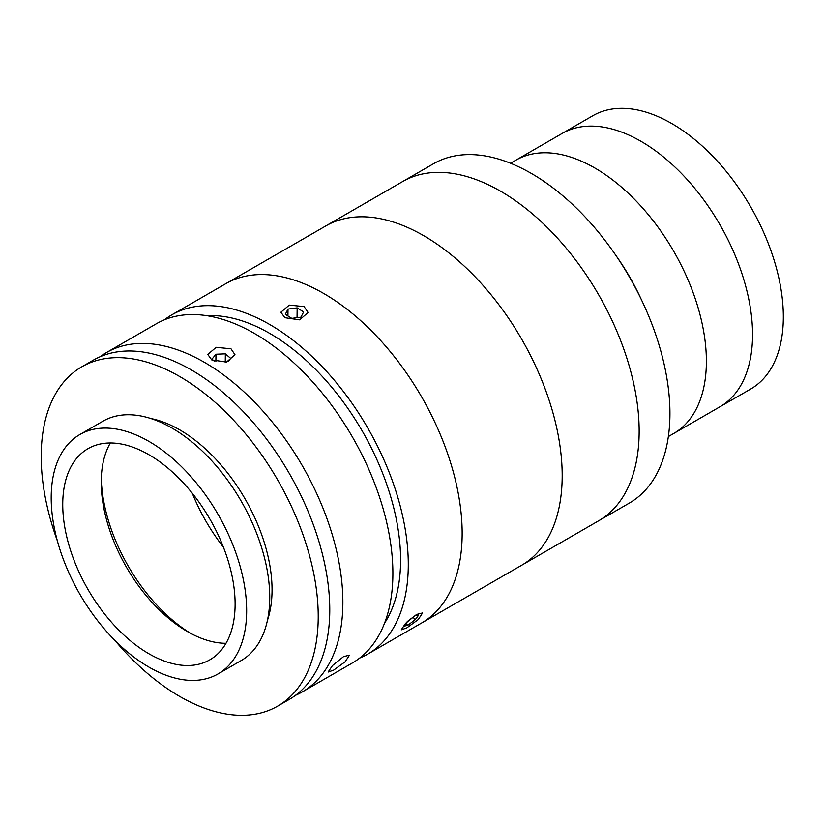 <?xml version="1.0" encoding="UTF-8"?>
<svg xmlns="http://www.w3.org/2000/svg" width="824" height="824" viewBox="0 0 824 824"><rect width="100%" height="100%" fill="white"/><g stroke="black" fill="none" stroke-linecap="round" stroke-linejoin="round"><path stroke-width="1.24" d="M164.429 319.794A195.896 113.104 60 0 1 171.825 314.83L433.465 163.77A195.896 113.104 60 0 1 531.408 173.473A195.896 113.104 60 0 1 614.529 253.452L617.609 257.891A157.806 91.104 60 0 1 639.918 296.537L642.226 301.419A195.896 113.104 60 0 1 629.361 503.073L598.574 520.84A195.896 113.104 60 0 0 628.609 363.868A195.896 113.104 60 0 0 500.632 191.24A195.896 113.104 60 0 1 628.609 363.868A195.896 113.104 60 0 1 598.574 520.84L521.623 565.274A195.896 113.104 60 0 0 551.647 408.292A195.896 113.104 60 0 0 423.68 235.674A195.896 113.104 60 0 0 325.727 225.972A195.896 113.104 60 0 1 425.586 236.787A195.896 113.104 60 0 1 552.008 409.528A195.896 113.104 60 0 1 521.623 565.274L421.579 623.026A195.896 113.104 60 0 0 451.923 467.105A195.896 113.104 60 0 0 325.264 294.384A195.896 113.104 60 0 0 225.683 283.724A195.896 113.104 60 0 1 325.542 294.549A195.896 113.104 60 0 1 451.974 467.28A195.896 113.104 60 0 1 421.579 623.026L367.71 654.132A195.896 113.104 60 0 1 359.717 658.046M614.529 253.452A195.896 113.104 60 0 1 642.226 301.419M510.55 163.245L515.896 160.165A157.806 91.104 60 0 1 594.794 167.972A157.806 91.104 60 0 1 697.887 307.033A157.806 91.104 60 0 1 673.702 433.486L750.654 389.052A157.806 91.104 60 0 0 774.848 262.609A157.806 91.104 60 0 0 671.756 123.549A157.806 91.104 60 0 0 592.847 115.731L562.071 133.498A157.806 91.104 60 0 1 640.969 141.316A157.806 91.104 60 0 1 744.062 280.376A157.806 91.104 60 0 1 719.877 406.829A157.806 91.104 60 0 0 744.062 280.376A157.806 91.104 60 0 0 640.969 141.316A157.806 91.104 60 0 0 562.071 133.498L515.896 160.165A157.806 91.104 60 0 1 594.794 167.972A157.806 91.104 60 0 1 697.887 307.033A157.806 91.104 60 0 1 673.702 433.486L668.346 436.576M402.689 181.537A195.896 113.104 60 0 1 500.632 191.24A195.896 113.104 60 0 0 402.689 181.537M206.958 315.705A185.009 106.821 60 0 1 271.302 334.317A185.009 106.821 60 0 1 384.52 623.263M416.604 614.447L422.547 612.963L418.283 619.545L406.798 627.888L401.226 629.855L405.573 623.366L416.604 614.447M171.825 314.83A195.896 113.104 60 0 1 271.395 325.48A195.896 113.104 60 0 1 398.054 498.201A195.896 113.104 60 0 1 367.71 654.132M304.108 306.6L308.083 312.492L299.648 319.867L284.867 317.704L280.881 312.214L289.306 305.096L304.108 306.6M343.505 656.656L349.448 655.173L345.184 661.754L333.689 670.097L328.117 672.065L332.474 665.576L343.505 656.656M100.075 356.751A195.896 113.104 60 0 1 106.409 352.59A195.896 113.104 60 0 1 205.99 363.25A195.896 113.104 60 0 1 332.639 535.971A195.896 113.104 60 0 1 302.305 691.892A195.896 113.104 60 0 1 295.528 695.301M106.409 352.59L156.426 323.719A195.896 113.104 60 0 1 256.007 334.369A195.896 113.104 60 0 1 382.655 507.09A195.896 113.104 60 0 1 352.322 663.011L302.305 691.892M230.998 348.809L234.974 354.701L226.538 362.076L211.758 359.913L207.772 354.413L216.197 347.306L230.998 348.809M267.419 620.462A130.594 75.396 -120 0 0 272.044 591.045A130.594 75.396 -120 0 0 150.833 418.52M114.752 640.248A195.896 113.104 -120 0 0 277.657 706.127L289.203 699.463A195.896 113.104 -120 0 0 329.765 611.655A195.896 113.104 -120 0 0 245.016 413.442A195.896 113.104 -120 0 0 93.308 360.16L81.761 366.824A195.896 113.104 -120 0 0 41.2 454.621A195.896 113.104 -120 0 0 57.361 540.843M277.657 706.127A195.896 113.104 -120 0 0 318.219 618.319A195.896 113.104 -120 0 0 233.47 420.106A195.896 113.104 -120 0 0 81.761 366.824M218.03 673.939L241.123 660.611A138.216 79.794 -120 0 0 269.736 598.667A138.216 79.794 -120 0 0 209.945 458.813A138.216 79.794 -120 0 0 102.907 421.219L79.825 434.547A138.216 79.794 -120 0 0 51.201 496.491A138.216 79.794 -120 0 0 110.993 636.355A138.216 79.794 -120 0 0 218.03 673.939A138.216 79.794 -120 0 0 246.654 611.995A138.216 79.794 -120 0 0 186.863 472.142A138.216 79.794 -120 0 0 79.825 434.547M235.108 605.176A121.89 70.37 -120 0 0 182.382 481.834A121.89 70.37 -120 0 0 87.983 448.689A121.89 70.37 -120 0 0 62.748 503.32A121.89 70.37 -120 0 0 115.473 626.652A121.89 70.37 -120 0 0 209.873 659.808A121.89 70.37 -120 0 0 235.108 605.176M110.334 442.972A121.89 70.37 -120 0 0 101.218 481.103A121.89 70.37 -120 0 0 101.218 482.267A121.89 70.37 -120 0 0 187.398 631.555A121.89 70.37 -120 0 0 225.992 643.297M101.27 478.806A130.594 75.396 -120 0 0 190.426 633.234M192.332 493.319A130.594 75.396 -120 0 0 223.386 547.126M228.032 361.695L230.71 358.378L225.343 353.836L215.96 354.227L211.953 359.171L214.209 361.087M225.251 362.303L225.343 353.836M215.888 361.643L215.96 354.227M285.32 314.346L291.789 318.383L300.945 317.158L303.634 311.915L297.155 307.877L287.998 309.093L285.32 314.346M297.052 317.683L297.155 307.877M287.926 315.973L287.998 309.093M406.994 621.945L403.791 626.209L407.684 625.365L415.152 619.772L418.736 615.023L414.843 615.858L408.096 620.915M406.016 623.253L407.684 625.365M413.092 617.166L415.152 619.772"/></g></svg>
